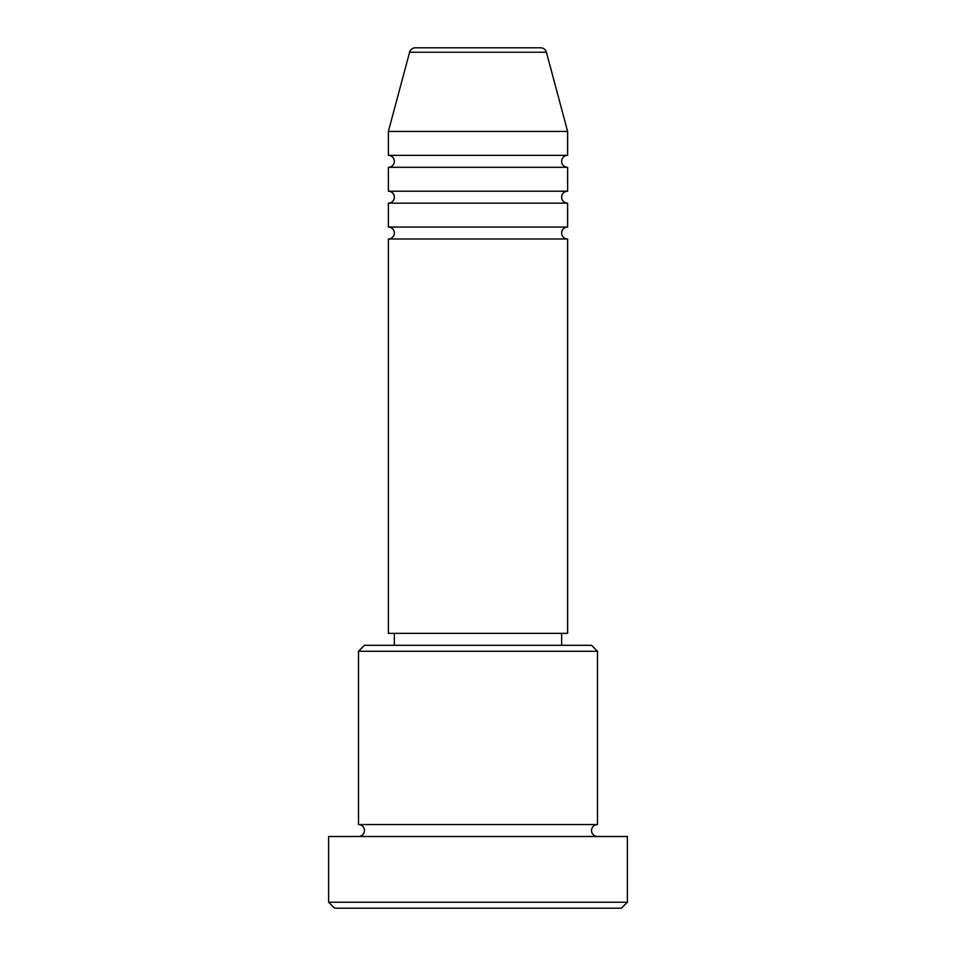 <?xml version="1.0" encoding="UTF-8"?>
<svg xmlns="http://www.w3.org/2000/svg" width="956" height="956" viewBox="0 0 956 956"><rect width="100%" height="100%" fill="white"/><g stroke="black" fill="none" stroke-linecap="round" stroke-linejoin="round"><path stroke-width="1.43" d="M546.402 52.233L409.598 52.233A5.975 5.975 0 0 1 415.37 47.8L540.63 47.8A5.975 5.975 0 0 1 546.402 52.233L567.625 131.45L388.375 131.45L388.375 155.35A5.975 5.975 0 0 1 394.35 161.325A5.975 5.975 0 0 1 388.375 167.3L388.375 191.2A5.975 5.975 0 0 1 394.35 197.175A5.975 5.975 0 0 1 388.375 203.15L388.375 227.05A5.975 5.975 0 0 1 394.35 233.025A5.975 5.975 0 0 1 388.375 239L388.375 633.35L567.625 633.35L567.625 239L388.375 239M567.625 131.45L567.625 155.35A5.975 5.975 0 0 0 561.65 161.325A5.975 5.975 0 0 0 567.625 167.3L567.625 191.2A5.975 5.975 0 0 0 561.65 197.175A5.975 5.975 0 0 0 567.625 203.15L567.625 227.05A5.975 5.975 0 0 0 561.65 233.025A5.975 5.975 0 0 0 567.625 239M358.5 651.275L364.475 645.3L591.525 645.3L597.5 651.275L358.5 651.275L358.5 824.55A5.975 5.975 0 0 1 364.475 830.525A5.975 5.975 0 0 1 358.5 836.5M621.4 908.2L334.6 908.2L328.625 902.225L627.375 902.225L621.4 908.2M597.5 651.275L597.5 824.55A5.975 5.975 0 0 0 591.525 830.525A5.975 5.975 0 0 0 597.5 836.5M567.625 203.15L388.375 203.15M567.625 227.05L388.375 227.05M394.35 633.35L394.35 645.3M561.65 633.35L561.65 645.3M597.5 824.55L358.5 824.55M627.375 902.225L627.375 836.5L328.625 836.5L328.625 902.225M409.598 52.233L388.375 131.45M567.625 155.35L388.375 155.35M567.625 167.3L388.375 167.3M567.625 191.2L388.375 191.2"/></g></svg>
